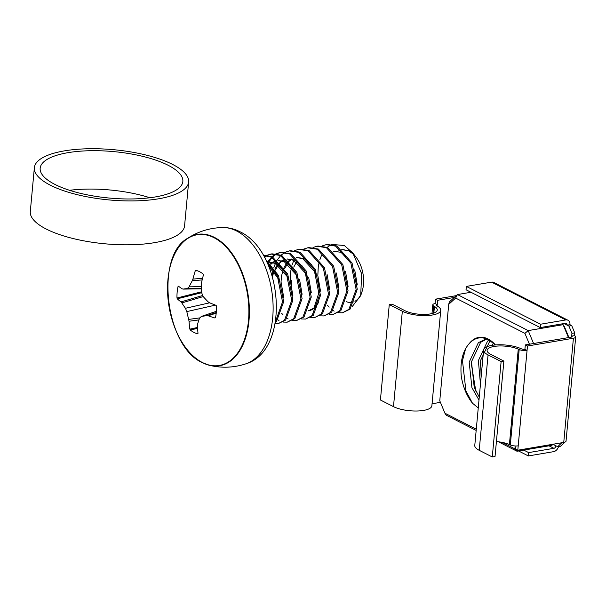 <?xml version="1.0" encoding="UTF-8"?>
<svg xmlns="http://www.w3.org/2000/svg" width="606" height="606" viewBox="0 0 606 606"><rect width="100%" height="100%" fill="white"/><g stroke="black" fill="none" stroke-linecap="round" stroke-linejoin="round"><path stroke-width="0.91" d="M478.255 407.944L472.46 403.195C466.756 396.044 463.022 387.06 461.264 376.25C459.984 361.82 462.704 350.859 469.408 343.375A36.405 21.801 80.4 0 1 488.103 339.012A36.405 21.801 80.4 0 1 495.473 344.935M469.408 343.375C475.051 337.406 481.535 336.239 488.853 339.875L495.352 344.943M479.263 397.097L474.218 387.287L471.483 361.759L480.656 342.299L486.769 339.057M478.99 400.036L471.922 387.673L469.18 362.146L478.354 342.693L485.611 339.201L487.065 339.034M481.111 377.159L480.679 360.199L490.057 340.572M480.46 384.189L478.376 360.585L487.557 341.133L489.057 339.989M494.276 345.049L494.723 344.306M492.027 345.352L493.481 343.132M529.432 344.223L524.91 333.353L455.621 298.061L448.713 304.348L439.767 400.786L444.933 413.224L476.286 429.184M502.185 442.38L514.229 448.516L515.842 447.046M470.945 292.266L457.439 294.561L528.197 330.596L563.103 324.68L564.421 326.657L568.936 337.527M568.481 337.603L563.103 324.68L561.656 323.945M553.119 444.228L551.914 445.319L517.009 451.243L498.427 441.782M476.164 430.442L446.251 415.201L444.933 413.224M472.46 403.195L465.946 390.976L462.476 360.684L465.681 348.412M475.808 391.105L471.271 363.524M481.225 375.955L480.467 361.964M524.91 333.353L528.197 330.596L533.575 343.519M448.713 304.348L449.349 301.924L457.439 294.561L455.621 298.061M518.213 450.144L517.009 451.243L514.229 448.516M518.213 445.827A5.886 1.916 -174.7 0 1 510.32 444.948L509.404 444.546L518.259 349.132A18.013 5.863 5.3 0 0 494.102 346.443A18.013 5.863 5.3 0 0 487.11 350.351A18.013 5.863 5.3 0 0 490.822 354.427L503.881 361.078L501.124 361.547L488.057 354.896A21.505 6.999 5.3 0 1 483.626 350.026A21.505 6.999 5.3 0 1 491.981 345.359A21.505 6.999 5.3 0 1 520.819 348.571L521.781 348.965A2.333 0.757 5.3 0 0 524.91 349.306L527.061 350.412L518.213 445.827L517.804 450.213L515.645 449.114L515.941 445.986M437.123 305.878L437.237 304.659L435.078 303.561A5.886 1.916 5.3 0 0 432.798 304.833A5.886 1.916 5.3 0 0 433.714 306L434.441 306.439A18.013 5.863 -174.7 0 1 437.259 310.022A18.013 5.863 -174.7 0 1 424.844 314.416A18.013 5.863 -174.7 0 1 405.096 310.764L392.029 304.114L389.272 304.576L380.424 399.998L393.483 406.649A21.505 6.999 -174.7 0 0 417.064 411.004A21.505 6.999 -174.7 0 0 431.881 405.762L440.736 310.34A21.505 6.999 -174.7 0 0 437.373 306.068L437.418 306.091M437.426 306.06L436.699 305.629A2.333 0.757 5.3 0 1 436.335 305.159A2.333 0.757 5.3 0 1 437.237 304.659L437.646 300.273L454.258 297.455M435.078 303.561L435.487 299.167L437.646 300.273M561.762 443.031L564.565 442.562L560.52 446.243L557.717 446.72L561.785 442.759M548.991 445.819L553.907 448.319A2.333 1.704 117 0 0 555.944 445.819L557.717 446.72M517.804 450.213L563.747 442.425A5.886 1.916 -174.7 0 0 566.034 441.145L575.7 336.959A5.886 1.916 5.3 0 1 573.412 338.231L527.47 346.018L525.311 344.92L571.261 337.133A2.333 0.757 5.3 0 0 572.162 336.625A2.333 0.757 5.3 0 0 571.685 336.103L574.488 335.626L574.738 332.883L571.935 333.361L568.905 326.073L567.14 325.172L569.943 324.695A5.886 4.303 117 0 0 567.966 320.241A5.886 4.303 117 0 0 565.815 319.945L540.567 324.225L540.257 327.573L565.504 323.293A2.333 1.704 117 0 1 566.352 323.407A2.333 1.704 117 0 1 567.14 325.172L563.959 323.551M571.594 337.057L571.935 333.361M568.905 326.073L571.716 325.596L569.943 324.695M571.716 325.596L574.738 332.883M435.487 299.167L456.235 295.652M440.418 402.354L432.07 403.77M575.7 336.959A5.886 1.916 5.3 0 0 574.488 335.626M527.47 346.018L527.061 350.412A5.886 1.916 5.3 0 1 519.175 349.533L518.259 349.132M525.311 344.92L524.91 349.306M540.257 327.573L466.029 289.766L466.34 286.418L491.587 282.138A5.886 4.303 -63 0 1 493.746 282.434L567.966 320.241M466.34 286.418L540.567 324.225M553.907 448.319L528.652 452.599L528.341 455.947L553.596 451.667A5.886 4.303 117 0 0 558.527 446.577M528.341 455.947L518.577 450.97M528.652 452.599L523.743 450.099M509.404 444.546A18.013 5.863 5.3 0 0 496.42 441.569M503.881 361.078L495.034 456.5L492.277 456.969L501.124 361.547M483.626 350.026L474.778 445.448A21.505 6.999 5.3 0 0 479.21 450.311L492.277 456.969M440.736 310.34A21.505 6.999 -174.7 0 1 425.912 315.59A21.505 6.999 -174.7 0 1 402.339 311.234L389.272 304.576M348.526 250.323L351.586 252.528L349.003 250.869L342.799 249.558M341.61 249.733L338.784 250.808M346.162 301.599A26.209 15.695 -99.6 0 0 353.616 301.879M354.919 301.288A26.209 15.695 -99.6 0 0 361.312 293.562M352.124 306.681L360.684 295.69L362.017 291.691A26.209 15.695 -99.6 0 0 356.199 257.376L352.844 253.02L344.337 245.506L331.785 244.423M354.593 255.49A26.209 15.695 -99.6 0 0 349.821 251.816M360.684 295.69L361.668 273.783L352.844 253.02M334.133 311.151L333.164 310.567M329.126 307.174L327.551 305.356M317.809 275.806L318.256 267.049L319.067 262.618M319.832 259.822L321.385 255.687M327.172 247.301L331.134 244.695M342.413 312.81L350.041 309.158L357.267 289.251L352.056 263.019L336.792 245.93L327.285 244.483L326.134 244.672L335.641 246.127L350.904 263.209L356.116 289.448L348.889 309.355L342.413 312.81L338.262 312.719M322.203 245.93L326.134 244.672M333.217 314.37L340.837 310.719L348.064 290.812L342.86 264.58L327.588 247.49L318.082 246.036L316.938 246.233L326.445 247.687L341.708 264.769L346.92 291.009L339.693 310.916L333.217 314.37L329.058 314.279M313.007 247.49L316.938 246.233M324.021 315.931L331.641 312.279L338.868 292.372L333.656 266.132L318.392 249.051L308.886 247.596L307.734 247.793L317.241 249.24L332.512 266.329L337.716 292.569L330.49 312.469L324.021 315.931L319.862 315.84M291.372 280.608L291.781 285.843M290.213 280.48L290.668 271.723L291.478 267.299M291.759 266.163L291.865 265.784M292.236 264.504L294.061 259.777M303.811 249.051L307.734 247.793M314.817 317.483L322.445 313.84L329.672 293.933L324.46 267.693L309.196 250.611L299.69 249.157L298.538 249.354L308.045 250.801L323.309 267.89L328.52 294.13L321.294 314.029L314.817 317.483L310.666 317.4M294.614 250.611L298.538 249.354M305.621 319.044L313.249 315.393L320.476 295.493L315.264 269.253L300 252.164L290.494 250.717L289.342 250.914L298.849 252.361L314.113 269.45L319.324 295.69L312.098 315.59L305.621 319.044L301.47 318.961M288.145 318.945L287.176 318.362M283.138 314.969L281.555 313.158M272.147 275.828L273.079 270.412M273.836 267.617L275.397 263.481M275.662 262.898L276.76 260.785M276.806 260.709L272.905 262.103M277.268 259.936L280.669 255.588M281.184 255.096L284.873 252.444M285.411 252.172L289.342 250.914M296.425 320.604L304.045 316.953L311.272 297.054L306.068 270.814L290.797 253.725L281.29 252.278L280.139 252.475L289.653 253.922L304.916 271.011L310.12 297.243L302.902 317.15L296.425 320.604L292.266 320.513M280.722 252.384L276.821 253.808M276.283 254.111L272.624 256.952M272.124 257.474L268.761 262.072L276.344 263.186L283.835 269.132M268.306 262.89L267.754 263.974M278.949 320.506L277.98 319.923M267.261 262.89L267.564 262.345M267.61 262.269L267.026 262.383M268.072 261.497L271.473 257.149M271.98 256.656L275.669 254.005M276.215 253.725L280.139 252.475M287.221 322.165L294.849 318.514L302.076 298.606L296.864 272.374L281.601 255.285L272.094 253.838L270.943 254.028L280.449 255.482L295.72 272.571L300.924 298.803L293.698 318.711L287.221 322.165L283.07 322.074M271.518 253.944L267.625 255.368M267.079 255.664L264.542 257.482M264.261 256.974L266.473 255.565M267.019 255.285L270.943 254.028M263.368 255.406L271.253 257.042L286.517 274.124L291.728 300.364L284.502 320.271L278.025 323.725L285.653 320.074L292.88 300.167L287.668 273.935L272.405 256.846L263.322 255.331M278.025 323.725L275.079 323.816M275.298 322.65L276.457 321.635L283.676 301.727L278.472 275.488L265.776 259.83M266.557 261.398L277.321 275.685L282.532 301.924L275.465 321.672M216.403 311.34L201.419 316.423L199.586 318.089A127.018 60.244 135.2 0 0 197.624 323.96L197.45 325.551A126.745 82.795 112.6 0 0 198.01 333.3L197.692 333.755A32.247 19.316 80.4 0 1 193.935 332.414A32.247 19.316 80.4 0 1 190.276 329.982L189.852 329.149A126.745 101.293 -57.5 0 1 189.019 321.256L188.701 319.415A127.018 110.201 -96.7 0 1 186.822 311.59L185.451 308.287A127.018 82.492 -163.6 0 1 181.845 302.924L180.982 301.924A126.745 50.207 179.4 0 1 177.24 298.819L176.982 298A32.247 19.316 80.4 0 1 177.164 292.077A32.247 19.316 80.4 0 1 178.05 286.509L178.414 286.176A126.745 31.709 10.9 0 0 182.194 288.857L183.126 289.092A127.018 6.651 -3.1 0 1 187.284 288.501L189.117 286.835A127.018 78.788 -33 0 1 192.284 280.752L192.928 279.093A126.745 101.293 -57.5 0 1 195.261 270.844L195.814 270.352A32.247 19.316 80.4 0 1 199.571 271.693A32.247 19.316 80.4 0 1 203.222 274.132L203.419 275.003A126.745 82.795 112.6 0 0 201.359 283.381L201.215 285.297A127.018 91.657 82.5 0 0 201.881 293.334L203.252 296.637A127.018 63.948 28.1 0 0 208.07 301.796L209.396 302.712A126.745 31.709 10.9 0 0 216.031 305.333L216.524 306.106A32.247 19.316 80.4 0 1 215.456 317.597L214.857 317.976A126.745 50.207 179.4 0 1 208.184 315.779L206.782 315.628A127.018 11.893 165.6 0 1 201.419 316.423L216.403 311.295M214.001 237.696A66.296 39.701 -99.6 0 0 167.945 279.601A66.296 39.701 -99.6 0 0 202.419 362.524A66.296 39.701 -99.6 0 0 248.483 320.619A66.296 39.701 -99.6 0 0 214.001 237.696M176.982 298L201.722 291.744M215.456 317.597L214.857 317.976L215.388 317.771M178.884 286.524L178.05 286.509L178.414 286.176M182.967 289.1L201.465 288.842L182.967 289.1M197.594 270.844L195.261 270.844L195.814 270.352M197.601 328.376L190.276 329.982M189.852 329.149L197.548 327.452M201.813 292.668L177.24 298.819M302.106 294.274L299.508 279.214M293.031 267.572L285.54 261.633L277.965 260.519M276.866 260.754L273.518 262.224M272.988 262.58L271.003 264.224M270.329 264.928L269.428 266.011M292.91 295.834L290.304 280.775M267.663 262.315L267.072 262.489M283.714 297.394L281.108 282.335M274.639 270.693L268.36 265.367M298.357 279.411L296.599 275.169L284.388 261.822L278.025 260.572M272.367 262.421L270.564 263.769M269.859 264.421L268.769 265.602M289.153 280.972L287.403 276.73L275.192 263.383L268.822 262.125M279.957 282.525L278.199 278.29L268.882 266.61M357.298 284.918L354.692 269.859M348.223 258.217L340.731 252.278L333.149 251.157M348.094 286.479L345.496 271.42M338.898 288.039L336.3 272.98M329.702 289.592L327.096 274.541M296.539 261.981L293.872 266.89M308.257 310.711L310.105 310.613L315.059 307.924L318.453 302.606M320.506 291.153L317.9 276.094M311.431 264.458L303.932 258.512L296.357 257.399M291.91 259.11L289.403 261.11M288.729 261.815L284.676 268.45M311.302 292.713L308.704 277.654M302.235 266.019L294.736 260.072L287.161 258.959M286.062 259.194L282.714 260.663M282.184 261.019L280.207 262.663M279.525 263.375L278.624 264.451M278.146 265.095L275.48 270.003M351.586 252.528L348.776 250.907L342.413 249.657M318.097 281.381L318.976 286.555M308.174 310.901L313.916 308.121L319.354 291.35M316.749 276.291L314.999 272.049L302.788 258.709L296.417 257.452M291.304 258.982L288.956 260.648M288.251 261.3L287.161 262.481M286.676 263.087L284.04 267.473M283.078 269.806L281.464 276.404L281.025 282.078M307.553 277.851L305.795 273.609L293.584 260.262L287.221 259.012M286.009 259.148L282.101 260.542M281.563 260.86L279.76 262.209M279.055 262.86L277.965 264.042M277.472 264.648L274.836 269.034M273.882 271.367L272.442 276.844M149.894 197.753A71.644 23.323 5.3 0 0 69.561 190.299M155.022 196.995A71.644 23.323 5.3 0 0 182.845 181.444A71.644 23.323 5.3 0 0 143.993 156.674A71.644 23.323 5.3 0 0 67.993 152.667A71.644 23.323 5.3 0 0 40.17 168.21A71.644 23.323 5.3 0 0 79.015 192.988A71.644 23.323 5.3 0 0 155.022 196.995M64.456 150.864A77.47 25.225 5.3 0 0 34.368 167.673A77.47 25.225 5.3 0 0 76.379 194.458A77.47 25.225 5.3 0 0 158.56 198.798A77.47 25.225 5.3 0 0 188.64 181.989A77.47 25.225 5.3 0 0 146.637 155.197A77.47 25.225 5.3 0 0 64.456 150.864M34.368 167.673L30.3 211.547A77.47 25.225 5.3 0 0 72.303 238.332A77.47 25.225 5.3 0 0 154.492 242.665A77.47 25.225 5.3 0 0 184.572 225.856L188.64 181.989M555.944 445.819L553.013 444.319M573.412 338.231L563.747 442.425M491.587 282.138L565.815 319.945M510.32 444.948L519.175 349.533M433.04 313.287L433.714 306M434.441 306.439L433.835 313.022M479.21 450.311L488.057 354.896M393.483 406.649L402.339 311.234M176.066 251.429A66.607 39.89 80.4 0 1 187.875 238.166A66.607 39.89 80.4 0 1 214.342 237.347A66.607 39.89 80.4 0 1 249.324 315.431A66.607 39.89 80.4 0 1 209.426 365.304A66.607 39.89 80.4 0 1 202.707 362.767A66.607 39.89 80.4 0 1 193.905 356.669M236.59 230.969A69.417 41.572 -99.6 0 0 222.766 227.538C228.667 227.492 234.363 228.879 239.847 231.689C283.29 251.748 291.13 350.321 245.869 363.835A69.417 41.572 -99.6 0 0 272.859 300.584A69.417 41.572 -99.6 0 0 236.59 230.969M198.95 319.892L189.019 321.256M188.701 319.415L199.654 317.915M215.463 305.113L186.822 311.59M185.451 308.287L209.646 302.818M203.207 296.584L181.845 302.924M180.982 301.924L202.518 295.539M201.412 288.229L187.284 288.501M189.117 286.835L201.298 286.593M202.162 279.919L192.284 280.752M192.928 279.093L202.563 278.275M216.221 313.15L208.184 315.779M206.782 315.628L216.297 312.514M432.798 304.833L431.98 313.575M222.766 227.538C210.13 227.788 198.503 231.333 187.875 238.166C154.613 255.671 165.37 347.268 202.616 362.736L209.426 365.304C221.713 368.251 233.855 367.759 245.869 363.835M310.105 310.613L308.954 310.802"/></g></svg>

